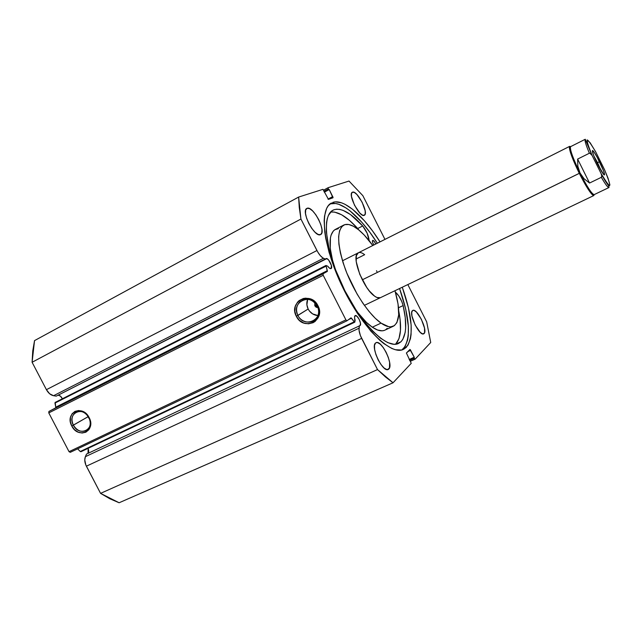 <?xml version="1.0" encoding="UTF-8"?>
<svg xmlns="http://www.w3.org/2000/svg" width="642" height="642" viewBox="0 0 642 642"><rect width="100%" height="100%" fill="white"/><g stroke="black" fill="none" stroke-linecap="round" stroke-linejoin="round"><path stroke-width="0.96" d="M354.898 321.971L354.392 322.019L351.038 317.854L346.961 320.799L345.91 319.877L323.207 275.282L323.03 273.789L327.372 271.333L325.984 265.475L327.741 266.205L329.603 268.22L331.063 268.573C330.197 268.862 329.089 268.075 327.741 266.205L325.976 265.475L327.324 270.683L55.75 407.188L55.204 402.301L54.955 403.064L325.935 266.213L54.955 403.064L55.75 407.188L327.324 270.683L327.292 271.43L55.509 407.943L55.75 407.188L55.509 407.943L48.912 411.45L327.292 271.43L323.03 273.789L323.207 275.282L48.776 412.902L48.912 411.45L323.03 273.789L48.912 411.45L48.776 412.902L69.039 451.671L48.776 412.902L323.207 275.282L345.91 319.877L346.961 320.799L70.275 452.329L69.039 451.671L345.91 319.877L69.039 451.671L70.275 452.329L346.961 320.799L350.949 317.87L351.511 318.231L348.534 319.644L351.511 318.231L354.224 321.827L80.258 451.503L77.618 448.838L80.258 451.503L354.224 321.827L354.777 322.18L355.146 320.093C354.392 317.814 354.36 316.337 355.05 315.679L355.17 315.599C357.305 314.283 362.208 324.234 360.074 325.566L86.51 454.079L85.386 456.679L86.51 454.079L360.074 325.566L360.491 323.223L359.199 319.379L356.944 316.257L355.05 315.679L354.553 317.276L354.898 321.971M87.994 453.372L88.179 448.293L88.756 451.31L87.994 453.372M328.158 187.681L328.351 188.917L324.346 191.075L328.351 188.917L328.744 189.695L329.226 189.542L332.973 197.792L328.463 199.381L322.974 189.326L298.626 197.062L300.929 219.042L32.1 362.273L32.75 351.005L34.532 340.613L32.1 362.273L46.417 389.678L316.947 250.532L46.417 389.678L32.1 362.273L300.929 219.042L316.947 250.532C319.058 254.513 321.233 257.089 323.464 258.269L53.551 395.713L49.643 393.779L46.417 389.678C48.343 393.113 50.718 395.127 53.551 395.713L56.255 396.13L53.551 395.713L323.464 258.269L325.566 259.24L56.255 396.13L326.04 258.622C328.231 257.217 333.479 267.537 331.087 268.557L331.441 265.547L328.648 260.05L326.914 258.646L325.566 259.24L322.685 257.827L320.157 255.46L317.686 251.889L300.929 219.042L299.268 207.47L298.626 197.062L322.974 189.326L328.463 199.381L333.062 197.375L329.226 189.542L328.744 189.695L328.351 188.917L328.182 187.673L349.015 181.052L362.85 195.666L384.959 239.386L362.85 195.666L349.015 181.052L328.158 187.681L323.801 190.04L328.142 187.697M62.314 398.714C61.255 396.563 59.875 395.376 58.181 395.151L60.38 396.114L62.314 398.714M73.365 425.181C79.175 437.282 95.481 429.474 88.869 417.605L89.118 417.541C96.509 430.822 78.268 439.537 71.784 426.007L87.946 416.786L89.551 419.154L87.946 416.786L73.365 425.181C70.973 419.667 71.743 415.398 75.692 412.373C80.796 410.15 85.185 411.891 88.869 417.605C91.188 422.901 90.538 427.082 86.903 430.164C81.719 432.724 77.209 431.063 73.365 425.181L71.784 426.007L70.363 421.722L70.468 417.428L72.081 413.793L74.97 411.37L78.701 410.519L82.706 411.394L84.616 412.445L89.118 417.541L90.538 421.874L90.674 424.073L89.768 428.118L88.756 429.811L85.843 432.21L82.112 433.021L78.139 432.122L74.512 429.659L71.784 426.007C64.377 412.926 82.473 403.882 89.118 417.541L88.869 417.605C82.938 405.391 66.736 413.464 73.365 425.181M297.92 315.439C304.228 329.041 324.579 319.291 317.276 305.985L317.959 305.712C326.128 320.607 303.369 331.489 296.323 316.289L308.152 309.027C310.367 313.015 313.633 315.198 317.942 315.567L312.606 313.89L309.34 310.921L308.152 309.027L297.92 315.439C295.657 310.343 296.251 305.881 299.702 302.045C306.33 297.415 312.189 298.731 317.276 305.985C319.178 310.046 319.082 313.882 316.996 317.501C312.959 324.515 301.555 323.231 297.92 315.439L296.323 316.289L294.863 311.434L295.256 306.507L297.447 302.262L299.124 300.592L303.337 298.506L305.704 298.169L310.527 298.971L312.79 300.087L316.578 303.522L317.959 305.712L319.419 310.616L318.994 315.575L318.087 317.83L315.053 321.473L313.055 322.717L308.457 323.825L303.674 322.99L299.413 320.342L296.323 316.289C288.114 301.644 310.712 290.361 317.959 305.712L317.276 305.985C310.8 292.254 290.585 302.334 297.92 315.439M317.172 306.451L315.92 305.07L314.813 305.769L316.113 307.189L317.991 307.678L314.813 305.769L315.92 305.07L317.605 306.683M406.217 347.434L403.393 349.392C391.074 355.788 362.778 328.463 343.077 288.154C323.223 247.924 318.897 208.819 331.497 202.984L328.271 205.745L326.618 208.465L324.539 215.985L324.154 220.736L324.764 232.027L325.767 238.447L329.129 252.547L337.339 275.587L348.606 298.755L357.241 313.055L370.835 331.128L379.719 340.188L383.956 343.679L391.805 348.462L395.344 349.73L401.475 350.018L404.027 349.079L408.015 345.131L410.447 338.671L411.073 334.602L411.145 325.012L408.432 307.743L402.285 287.223C412.686 316.923 413.994 336.994 406.217 347.434L403.32 348.742L406.217 347.434M401.884 349.922L403.32 348.742C411.185 338.278 409.933 318.199 399.573 288.515L405.696 309.027L408.36 326.288L408.256 335.886L407.614 339.963L405.142 346.431L401.884 349.922M352.53 192.167C357.161 189.928 369.142 213.433 364.319 215.279L365.226 213.81L365.17 210.801L362.152 202.254L356.952 194.566L354.448 192.52L352.53 192.167L351.479 193.587L351.487 196.572L354.528 205.28L359.849 213.08L362.361 215.07L364.247 215.319C359.825 218.047 347.458 194.069 352.354 192.247L352.53 192.167M424.089 333.551L423.222 333.944L424.571 332.741L424.522 328.086L421.345 319.218L416.385 312.004L414.13 310.431L412.798 310.415C416.995 307.791 428.029 330.389 424.089 333.551L423.696 333.824C419.483 336.528 408.296 313.352 412.485 310.616L411.715 312.558L411.947 315.976L415.165 325.029L420.229 332.331L422.484 333.84L424.089 333.551M307.109 208.289C313.144 205.48 326.794 232.091 320.607 234.571L321.835 232.813L321.947 229.314L320.839 224.652L318.681 219.532L315.784 214.693L312.574 210.865L309.532 208.61L307.109 208.289L305.68 209.99L305.496 213.465L306.587 218.2L308.794 223.456L311.771 228.408L315.053 232.268L318.119 234.442L320.494 234.627C314.74 238.07 300.56 210.865 306.844 208.409L307.109 208.289M388.819 369.046L387.511 369.623L389.445 368.026L389.63 362.513L388.346 357.514L386.139 352.314L383.338 347.667L380.361 344.256L377.632 342.611L376.035 342.684C381.484 339.433 393.835 364.897 388.819 369.046L388.217 369.455C382.752 372.801 370.233 346.584 375.57 342.988L374.503 345.364L374.615 349.4L375.891 354.488L378.146 359.833L381.027 364.584L384.068 368.002L386.805 369.559L388.819 369.046M407.822 284.567L426.689 321.867L430.726 342.499L415.141 359.159L414.283 358.38L414.251 357.225L410.254 349.617L406.402 353.028L411.241 363.324L393.04 382.776L385.473 376.958L377.52 369.583L360.403 335.597L359.047 330.293L359.368 325.703L359.047 328.222L85.386 456.679L359.047 328.222C358.814 330.967 359.68 334.354 361.647 338.39L377.52 369.583L100.569 493.369L85.811 464.968L84.768 459.929L85.386 456.679C84.327 459.487 84.656 462.657 86.373 466.188L361.647 338.39L86.373 466.188L100.569 493.369L119.123 502.758L109.894 498.786L100.569 493.369L377.52 369.583L393.04 382.776L411.241 363.324L406.402 353.028L409.925 349.481L414.251 357.225L409.195 359.48L414.251 357.225L409.291 359.656L413.889 357.61L414.283 358.38L409.676 360.427L414.283 358.38L415.093 359.191L430.726 342.499L426.689 321.867L407.822 284.567M380.016 241.873L372.424 230.759L364.383 220.736L352.49 209.212L345.067 204.333L341.608 202.84L335.381 201.885L332.684 202.455C343.727 198.274 363.541 215.704 380.016 241.873M354.777 322.18L80.948 451.719L80.258 451.503L80.948 451.719L354.753 322.188M119.123 502.758L393.04 382.776L119.123 502.758M298.626 197.062L34.532 340.613L298.626 197.062M315.543 303.409L315.567 303.939M407.79 351.623L410.744 350.299L407.79 351.623M328.744 189.695L324.29 192.102L328.744 189.695M329.226 189.542L324.33 192.183L329.226 189.542M332.781 196.548L327.982 199.124L332.781 196.548M324.362 191.115L323.913 191.356L324.362 191.115M415.085 359.191L410.631 361.173L415.037 359.207M377.335 243.222C360.997 217.325 341.327 200.007 330.148 203.851L335.581 203.498L338.84 204.308L345.966 207.912L349.762 210.64L361.687 222.132L369.736 232.131L377.335 243.222M87.256 415.213L87.946 416.786L87.256 415.213M307.67 299.268C306.403 302.494 306.563 305.744 308.152 309.027L306.884 304.798L307.67 299.268M314.813 305.769L314.813 302.639L314.813 305.769M55.469 402.269L325.976 265.475M364.656 254.705L356.021 259.039L364.656 254.705C362.048 252.683 359.937 252.049 358.332 252.796C350.62 255.123 362.995 288.467 374.575 296.123L376.902 297.495L380.393 297.695C378.908 298.378 376.974 297.856 374.575 296.123L369.391 290.978L366.726 287.391L359.777 274.351L356.214 261.647L356.374 255.644L358.348 252.787M384.093 330.469L382.142 330.823L377.592 330.02L372.312 327.195C367.609 323.961 362.666 318.97 357.482 312.221L366.486 322.404L372.312 327.195L381.043 323.111L388.611 326.666L390.753 326.834L394.332 325.671L396.892 322.621L398.706 314.861L398.048 303.995L394.982 290.714C400.488 310.022 399.95 321.851 393.377 326.216C390.24 327.637 386.131 326.601 381.043 323.111L372.312 327.195C377.448 330.638 381.621 331.633 384.823 330.181L393.361 326.224M358.701 229.868C363.324 233.672 368.018 238.896 372.785 245.517L364.247 235.06L358.701 229.868C352.546 224.877 347.547 223.28 343.711 225.077C336.488 230.422 337.082 245.276 345.484 269.648C353.943 292.19 369.222 314.957 381.043 323.111L375.265 318.28L369.174 311.643L363.027 303.449L357.088 294.052L346.913 273.291L343.117 262.851L340.412 252.996L338.904 244.137L338.631 236.633L339.57 230.767L341.664 226.73L344.778 224.636L348.783 224.507L353.485 226.289L358.701 229.868M338.374 228.648L334.723 229.796L333.246 231.104L331.079 235.165L330.421 237.885L330.269 248.558L333.054 262.835C328.391 244.409 329.153 233.271 335.349 229.427L343.695 225.085M385.794 329.627L387.246 328.311M376.934 271.574L376.501 270.699M601.016 170.523L597.55 162.699L599.476 161.672C602.653 168.204 604.363 172.529 604.595 174.64C604.058 175.707 601.666 172.104 597.429 163.838L603.697 174.504L604.218 174.969L604.587 174.488L603.424 170.547L597.1 157.121L594.019 152.05L592.397 150.509L593.409 154.794L597.429 163.838C593.168 154.915 591.619 150.501 592.799 150.613C594.203 151.937 596.426 155.629 599.476 161.672L597.004 162.964L597.55 162.699L593.866 155.966L597.55 162.699M593.096 195.393L593.449 194.47C590.616 192.191 586.138 185.024 580.015 172.971L579.301 173.356C585.584 185.723 590.183 193.065 593.096 195.393L594.187 194.614L593.834 195.545C591.507 195.12 586.66 187.721 579.301 173.356L362.281 279.816L580.015 172.971C573.675 159.882 570.433 151.327 570.297 147.315L569.342 147.034C569.478 151.151 572.792 159.922 579.301 173.356C571.821 157.772 568.611 148.775 569.671 146.352L570.626 146.641L569.342 147.034M589.38 153.237C585.817 144.731 584.445 140.076 585.263 139.274C584.453 140.084 585.825 144.739 589.38 153.237L577.631 159.08L589.38 153.237M591.739 154.778L585.263 139.274L570.61 146.641C569.582 149.008 572.72 157.78 580.015 172.971L584.003 178.685L589.541 183.042L577.631 159.08L577.848 166.286L577.631 159.08L589.541 183.042L584.003 178.685L580.015 172.971L577.848 166.286L580.015 172.971C587.189 186.982 591.908 194.205 594.171 194.622L608.961 187.536C607.95 187.737 605.406 184.334 601.329 177.328L589.541 183.042L601.329 177.328L601.843 176.55L601.241 173.846L592.101 155.436L589.854 153.165L592.101 155.436L587.807 144.538L587.125 139.884L590.159 142.797L595.463 151.472M604.828 170.363L595.808 152.09L604.555 169.737L608.03 178.187L609.9 184.952L609.427 185.69L608.006 184.495L601.241 173.846L592.101 155.436C584.421 136.208 585.656 135.093 595.808 152.09M604.555 169.737C612.436 189.085 611.328 190.449 601.241 173.846L601.835 175.611L601.329 177.328C605.43 184.374 607.982 187.777 608.977 187.528C608.809 184.736 608.11 186.485 601.546 174.56M372.673 240.389L372.681 240.381C373.628 240.373 374.639 241.593 375.714 244.04L374.198 241.336L372.673 240.389L372.561 242.243L373.805 245.003C372.496 242.7 372.111 241.159 372.673 240.389L372.681 240.381M333.824 209.814C341.367 207.543 350.989 212.919 362.698 225.952L357.714 228.52C347.137 216.811 338.109 211.306 330.646 212.012L334.562 212.085L341.624 214.773L349.465 220.367L357.714 228.52L362.698 225.952L350.508 214.588L343.069 210.367L339.682 209.38L336.593 209.196L333.824 209.814L331.681 211.066L328.375 215.503L327.268 218.681L326.545 222.469L326.321 231.746L329.113 249.265L335.493 269.632L344.906 290.802L356.382 310.567L364.584 321.947L372.785 331.312L380.626 338.278L387.776 342.635L393.963 344.272L396.62 344.088L400.977 341.761L398.473 343.486C387.134 349.368 361.302 324.419 343.406 287.809C325.374 251.271 321.417 215.568 333.005 210.199L333.824 209.814M395.665 344.176L400.977 341.761L395.665 344.176C400.913 338.398 401.94 327.348 398.746 311.009L400.151 320.053L400.472 330.453L398.979 338.655L395.592 344.24M403.152 305.576C407.172 323.48 406.45 335.541 400.977 341.761L402.823 339.369L405.166 332.476L405.648 328.078L405.262 317.67L403.152 305.576L401.836 301.628L398.778 295.89L395.4 292.158C398.802 295.063 401.386 299.533 403.152 305.576L398.522 307.751L403.152 305.576M370.45 242.379L369.094 240.437L367.12 233.158L362.698 225.952L357.714 228.52L362.698 225.952C366.446 230.751 368.572 235.558 369.086 240.373L370.45 242.379M358.902 230.029L357.714 228.52L358.902 230.029M303.674 299.686L299.702 302.045M603.544 174.327L604.595 174.64M569.671 146.352L342.475 260.788M593.834 195.545L364.367 305.367M592.406 151.64L592.799 150.613"/></g></svg>
